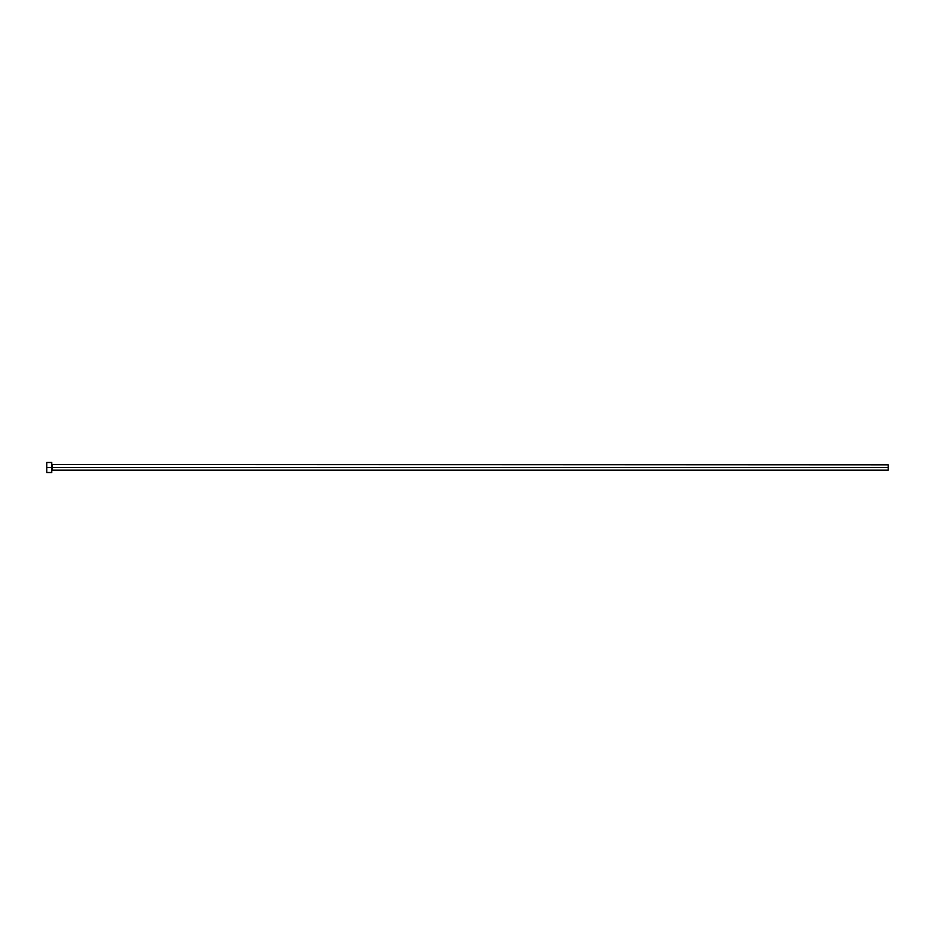 <?xml version="1.0" encoding="UTF-8"?>
<svg xmlns="http://www.w3.org/2000/svg" width="935" height="935" viewBox="0 0 935 935"><rect width="100%" height="100%" fill="white"/><g stroke="black" fill="none" stroke-linecap="round" stroke-linejoin="round"><path stroke-width="1.4" d="M46.75 472.514L46.75 462.486L46.75 467.5L888.25 467.5L888.25 470.176L888.25 467.5L52.103 467.5L52.103 464.824L52.103 467.5L46.75 467.5L46.75 472.514L51.764 472.514L51.764 462.486L51.764 472.514M51.764 470.515L52.103 467.5L52.103 470.176L888.25 470.176M888.25 467.5L888.25 464.824L888.25 467.5M888.25 464.824L51.764 464.485M46.75 462.486L51.764 462.486"/></g></svg>
